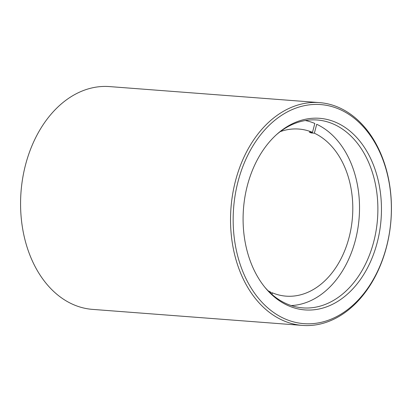 <?xml version="1.0" encoding="UTF-8"?>
<svg xmlns="http://www.w3.org/2000/svg" width="412" height="412" viewBox="0 0 412 412"><rect width="100%" height="100%" fill="white"/><g stroke="black" fill="none" stroke-linecap="round" stroke-linejoin="round"><path stroke-width="0.62" d="M319.485 102.619L109.525 86.587A111.724 80.232 94.4 0 0 21.857 183.773A111.724 80.232 94.4 0 0 92.515 309.381L302.475 325.413A111.724 80.232 -85.6 0 1 231.817 199.799A111.724 80.232 -85.6 0 1 319.485 102.619A111.724 80.232 -85.6 0 1 390.143 228.227A111.724 80.232 -85.6 0 1 302.475 325.413M390.118 228.088A109.86 78.893 94.4 0 0 326.35 105.302A109.86 78.893 94.4 0 0 234.428 200.139A109.86 78.893 94.4 0 0 298.195 322.926A109.86 78.893 94.4 0 0 390.118 228.088M380.353 226.337A96.084 69 -85.6 0 1 334.292 303.392A96.084 69 -85.6 0 1 265.41 287.926A96.084 69 -85.6 0 1 244.192 201.89A96.084 69 -85.6 0 1 277.158 134.039A96.084 69 -85.6 0 1 351.833 132.695A96.084 69 -85.6 0 1 380.353 226.337M264.746 287.118A94.219 67.661 94.4 0 0 302.861 307.888A94.219 67.661 94.4 0 0 376.795 225.93A94.219 67.661 94.4 0 0 317.204 119.995A94.219 67.661 94.4 0 0 276.38 134.739M272.008 294.456L272.43 292.85L270.365 292.69M268.099 290.779A83.79 60.173 94.4 0 0 270.545 292.015L270.303 292.927M272.43 292.85A83.79 60.173 94.4 0 0 286.077 296.151A83.79 60.173 94.4 0 0 349.031 237.636A83.79 60.173 94.4 0 0 314.366 133.189L311.137 132.942A83.79 60.173 94.4 0 0 309.252 132.108L312.481 132.355A83.79 60.173 94.4 0 0 298.834 129.054A83.79 60.173 94.4 0 0 280.248 131.629M305.344 120.536A93.138 66.883 94.4 0 1 314.82 123.451L312.481 132.355M311.317 132.262L311.137 132.942M291.222 305.555A93.138 66.883 94.4 0 0 358.26 225.858A93.138 66.883 94.4 0 0 316.71 124.285L314.366 133.189"/></g></svg>
